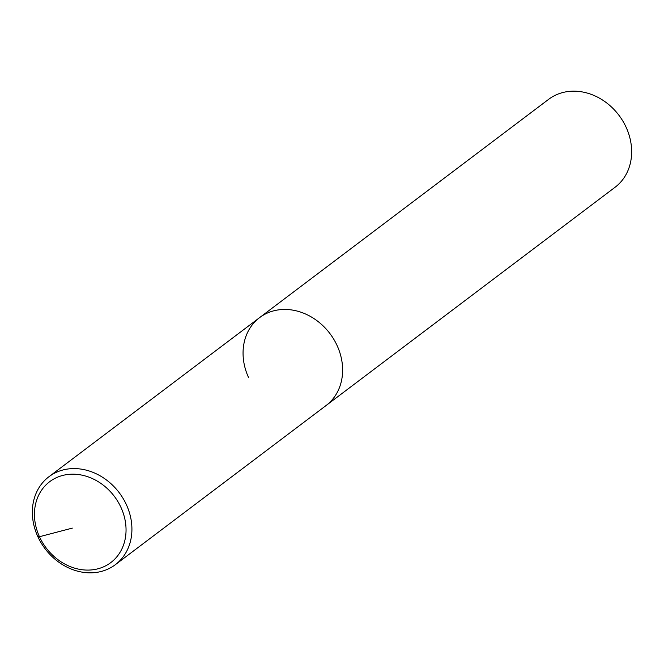 <?xml version="1.0" encoding="UTF-8"?>
<svg xmlns="http://www.w3.org/2000/svg" width="664" height="664" viewBox="0 0 664 664"><rect width="100%" height="100%" fill="white"/><g stroke="black" fill="none" stroke-linecap="round" stroke-linejoin="round"><path stroke-width="1" d="M72.335 528.112L39.458 536.719A50.696 42.753 -127.1 0 0 101.069 567.828A50.696 42.753 -127.1 0 0 121.039 507.562A50.696 42.753 -127.1 0 0 59.428 476.445A50.696 42.753 -127.1 0 0 39.458 536.719L37.798 536.553A55.104 46.472 -127.1 0 0 115.345 564.682A55.104 46.472 -127.1 0 0 126.475 504.864A55.104 46.472 -127.1 0 0 48.928 476.735A55.104 46.472 -127.1 0 0 37.798 536.553M115.345 564.682L326.049 405.546A55.104 46.472 -127.1 0 0 337.179 345.728A55.104 46.472 -127.1 0 0 259.632 317.599L548.655 99.318A55.104 46.472 -127.1 0 1 626.202 127.447A55.104 46.472 -127.1 0 1 615.071 187.265L326.049 405.546A55.104 46.472 -127.1 0 0 337.179 345.728A55.104 46.472 -127.1 0 0 259.632 317.599A55.104 46.472 -127.1 0 0 248.502 377.418M259.632 317.599L48.928 476.735"/></g></svg>
